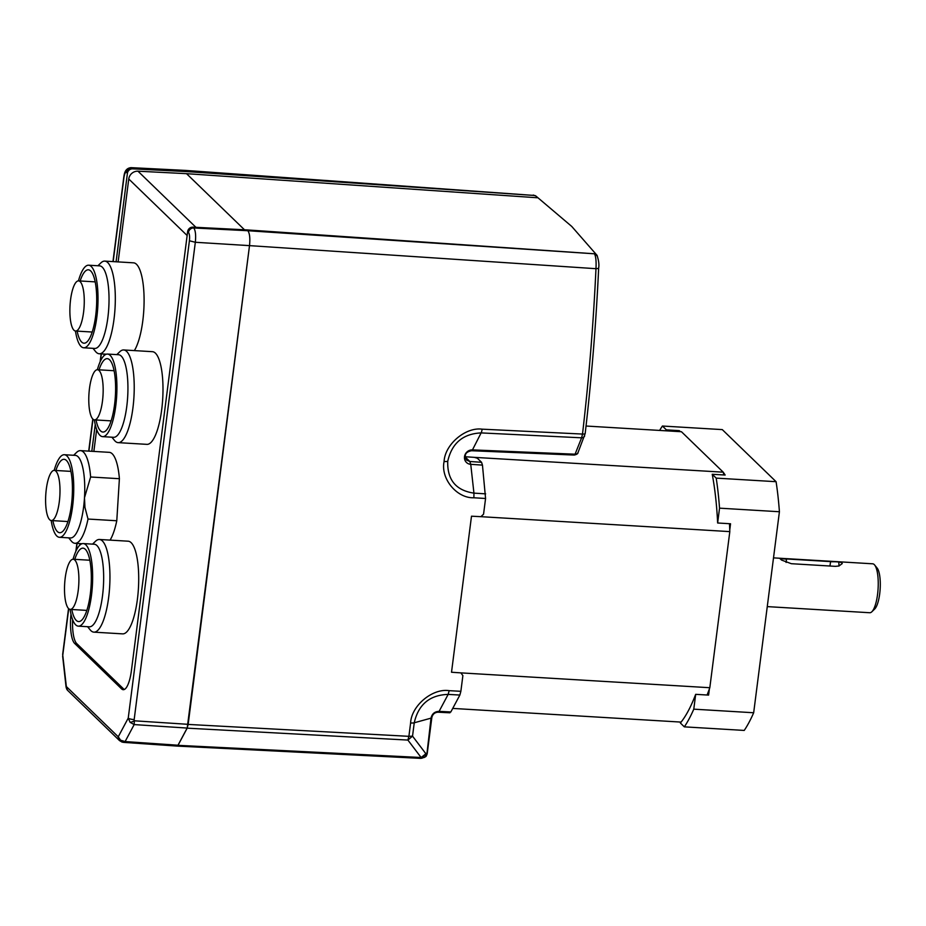 <?xml version="1.0" encoding="UTF-8"?>
<svg xmlns="http://www.w3.org/2000/svg" width="926" height="926" viewBox="0 0 926 926"><rect width="100%" height="100%" fill="white"/><g stroke="black" fill="none" stroke-linecap="round" stroke-linejoin="round"><path stroke-width="1.39" d="M116.086 261.78L127.418 173.301A4.908 4.572 -45.9 0 1 132.684 168.845L186.797 171.599L534.221 195.455L185.177 170.396L534.186 195.444A3.681 3.31 -53.8 0 1 535.876 196.023L535.876 196.023A3.681 3.31 -53.8 0 1 535.923 196.057M186.797 171.599L185.952 170.789L131.087 167.652L185.177 170.396M598.624 267.788A3.681 0.914 -177.3 0 1 598.671 267.938C599.272 264.651 598.717 260.426 597.004 255.275L597.004 255.275A3.681 3.519 145.7 0 0 594.457 253.793L247.022 229.914L247.855 230.724C249.696 233.294 250.251 238.26 249.511 245.633L187.179 728.16L407.891 740.071L408.898 736.332L412.533 736.135L407.891 740.071L421.11 757.503L419.767 758.151M188.175 724.421L408.898 736.332L410.612 722.986C411.318 705.786 432.465 688.053 449.179 690.669L460.87 691.305L462.884 675.61L460.893 672.878L709.814 687.717L729.815 531.617L480.907 516.673L483.557 514.185L485.571 498.489L473.892 497.771C456.761 498.443 440.417 478.557 444.098 461.518C444.839 444.492 465.5 426.909 482.11 429.166L582.512 434.062C588.924 378.965 593.404 323.834 595.974 268.69L249.511 245.633L188.163 724.329L187.168 728.067L177.989 745.233L125.114 741.564L122.95 742.154M176.646 745.893L177.989 745.233M410.612 722.986A6.123 1.377 7.3 0 0 414.246 722.778L412.533 736.135L425.74 753.556L422.163 758.105L425.3 756.889L426.516 753.336L421.11 757.503L178 745.337L176.658 745.986M422.163 758.116A6.123 6.123 0 0 1 420.161 758.348L176.75 746.067M178 745.337L187.179 728.16M586.042 426.029L681.455 431.736L723.229 472.179L725.151 475.038L712.233 474.274L716.203 478.117L776.081 481.694A165.453 46.485 93.4 0 1 779.414 511.742L753.671 712.754A165.453 46.485 93.4 0 1 744.226 730.429L684.337 726.852L680.367 723.009A156.262 43.904 93.4 0 0 695.681 694.338L693.782 709.166L753.671 712.754M131.087 167.652L131.075 167.652C124.64 168.231 124.292 174.435 123.795 177.051L123.957 177.398C124.582 173.475 125.45 171.842 126.584 172.491A4.908 4.572 -45.9 0 1 131.839 168.034L132.684 168.845M681.108 722.095L452.733 708.413M665.644 430.787A156.262 43.904 93.4 0 1 666.384 429.872L679.302 430.648A156.262 43.904 -86.6 0 0 678.561 431.562M679.302 430.648L680.355 431.666M485.571 498.489L482.458 465.118L481.555 462.294L477.365 458.231L474.332 457.351L723.229 472.179M585.128 433.403A3.681 0.845 -173.4 0 1 585.174 433.576L578.067 452.455A3.681 3.067 -157.3 0 1 575.069 454.203L573.889 454.863M584.653 435.949A3.681 3.091 -159.2 0 1 581.609 437.813L575.069 454.203L472.468 449.886A6.123 1.702 92.4 0 1 471.554 450.73C465.5 451.934 463.845 455.048 466.6 460.095L466.484 459.967M597.374 256.062L594.446 253.77C595.858 256.317 596.367 261.282 595.974 268.69A3.681 0.914 -177.3 0 0 598.671 267.938C596.089 323.174 591.598 378.387 585.174 433.576L585.174 433.576A3.681 0.845 -173.4 0 1 582.512 434.062L581.609 437.813L481.126 432.905L472.468 449.886A7.466 6.957 134.1 0 0 464.505 456.738A7.466 6.957 134.1 0 0 470.744 464.32L473.938 493.13C455.928 490.456 447.189 479.842 447.733 461.31C451.807 443.23 462.931 433.762 481.126 432.905A6.123 1.759 92.8 0 0 482.11 429.166M534.221 195.455L535.969 196.092L571.747 226.442L596.251 254.453M594.457 253.793L247.855 230.724L193.742 227.97A4.908 4.572 134.1 0 0 188.487 232.426L187.642 231.616L131.434 670.447A25.743 7.234 93.4 0 1 123.239 689.696A25.743 7.234 93.4 0 1 121.584 688.875L74.67 643.454A25.743 7.234 93.4 0 1 70.978 614.123M79.786 545.159L79.983 543.597M91.813 451.298L95.239 424.548M104.059 355.653L104.256 354.079M537.149 197.747L186.531 173.671L137.974 171.194A8.577 7.998 134.1 0 0 128.76 178.996L118.134 261.908M96.663 429.537L93.862 451.425M110.078 540.113A46.416 13.045 -86.6 0 0 116.78 520.759L88.016 519.046A46.416 13.045 93.4 0 1 74.971 543.296L82.032 543.736M473.892 497.771L473.938 493.13L485.641 493.847M460.87 691.305L459.875 695.044L450.835 711.955L449.492 712.603M449.179 690.669L448.149 694.407L439.098 711.365C434.699 711.527 432.002 713.796 431.018 718.148L414.246 722.778C418.413 704.455 429.722 694.998 448.149 694.407L459.875 695.044M68.536 608.544L62.667 654.416A4.908 1.1 7.3 0 0 62.829 654.763L68.721 608.729M62.667 654.416L66.348 686.56A4.908 4.572 134.1 0 0 67.656 690.391L119.535 740.615A4.908 4.572 -45.9 0 1 118.25 736.807L66.348 686.56L66.788 688.099L66.348 686.56M119.512 740.592L122.093 742.085A4.908 2.952 -72.3 0 1 122.093 742.085A4.908 2.952 -72.3 0 1 120.565 740.175L118.25 736.807L128.239 718.101L130.103 722.326A4.908 1.667 -28.5 0 0 134.351 720.798L134.177 724.583L130.103 722.326M177.04 746.078L123.505 742.363M120.565 740.175L125.114 741.564L134.177 724.583L187.168 728.067M249.511 245.633L195.328 242.276L134.166 719.606A4.908 1.1 -172.7 0 1 128.239 718.101L189.413 240.772C189.818 236.639 189.517 233.861 188.487 232.426M707.082 695.009A152.709 42.909 -86.6 0 0 709.397 688.898A152.709 42.909 -86.6 0 0 709.814 687.717M659.648 430.428A165.453 46.485 93.4 0 1 662.414 426.029L722.292 429.606L776.081 481.694M666.384 429.872L662.414 426.029M729.815 531.617A152.709 42.909 -86.6 0 0 729.757 529.985A152.709 42.909 -86.6 0 0 729.48 523.699M723.796 474.957A152.709 42.909 -86.6 0 0 723.484 473.429M465.28 457.085L469.841 461.495L470.744 464.32L482.458 465.118M244.476 229.775L186.531 173.671M93.873 632.145L122.649 633.87A46.416 13.045 -86.6 0 0 137.418 599.157A46.416 13.045 -86.6 0 0 128.182 541.201L99.418 539.476A46.416 13.045 93.4 0 1 108.655 597.432A46.416 13.045 93.4 0 1 93.873 632.145A46.416 13.045 93.4 0 1 90.192 629.888L87.6 626.705M118.158 442.64L146.921 444.353A46.416 13.045 -86.6 0 0 161.703 409.639A46.416 13.045 -86.6 0 0 152.466 351.683L123.702 349.959A46.416 13.045 93.4 0 1 126.677 351.44A46.416 13.045 93.4 0 1 132.927 407.926A46.416 13.045 93.4 0 1 118.158 442.64A46.416 13.045 93.4 0 1 115.183 441.158A46.416 13.045 93.4 0 1 114.465 440.382L111.884 437.199M124.281 689.5A25.743 7.234 93.4 0 1 123.644 689.002L76.731 643.582A25.743 7.234 93.4 0 1 72.622 619.679M134.363 350.607A46.416 13.045 -86.6 0 0 142.801 320.79A46.416 13.045 -86.6 0 0 133.564 262.834L104.8 261.109A46.416 13.045 93.4 0 1 114.025 319.065A46.416 13.045 93.4 0 1 99.256 353.778A46.416 13.045 93.4 0 1 95.563 351.521L92.982 348.338M119.396 478.707A46.416 13.045 -86.6 0 0 109.28 452.339L80.516 450.626A46.416 13.045 93.4 0 1 90.632 476.994L119.396 478.707L116.78 520.759M92.542 544.129L95.494 541.282A46.416 13.045 93.4 0 1 99.418 539.476M116.815 354.612L119.767 351.764A46.416 13.045 93.4 0 1 123.702 349.959M97.913 265.762L100.865 262.915A46.416 13.045 93.4 0 1 104.8 261.109M73.085 559.235A41.369 11.621 93.4 0 1 83.271 543.574L94.278 544.233A41.369 11.621 93.4 0 1 102.508 595.881A41.369 11.621 93.4 0 1 89.336 626.809L78.328 626.15A41.369 11.621 93.4 0 1 70.087 609.389M97.357 369.729A41.369 11.621 93.4 0 1 107.543 354.068L118.551 354.716A41.369 11.621 93.4 0 1 121.202 356.035A41.369 11.621 93.4 0 1 126.781 406.364A41.369 11.621 93.4 0 1 113.62 437.303L102.612 436.644A41.369 11.621 93.4 0 1 94.359 419.872M78.455 280.867A41.369 11.621 93.4 0 1 88.641 265.206L99.649 265.866A41.369 11.621 93.4 0 1 107.879 317.514A41.369 11.621 93.4 0 1 94.718 348.442L83.71 347.782A41.369 11.621 93.4 0 1 75.457 331.022M83.271 543.574A41.369 11.621 93.4 0 1 91.5 595.221A41.369 11.621 93.4 0 1 78.328 626.15M107.543 354.068A41.369 11.621 93.4 0 1 115.773 405.715A41.369 11.621 93.4 0 1 102.612 436.644M88.641 265.206A41.369 11.621 93.4 0 1 96.871 316.854A41.369 11.621 93.4 0 1 83.71 347.782M425.3 756.889A3.681 3.287 38.9 0 0 426.238 756.114L427.175 753.891L431.829 717.592A6.123 1.377 -172.7 0 1 431.018 718.148L426.898 754.019M247.022 229.914L192.909 227.159A4.908 4.572 134.1 0 0 187.642 231.616M450.835 711.955L439.098 711.365L437.755 712.013M695.681 694.338L708.598 695.102L709.397 688.898M779.414 511.742L719.537 508.166L717.638 522.993L730.545 523.769L729.757 529.985M716.203 478.117A165.453 46.485 93.4 0 1 719.537 508.166M693.782 709.166A165.453 46.485 93.4 0 1 684.337 726.852M88.016 519.046L84.937 507.367L84.486 497.725L90.632 476.994M54.183 470.385A41.369 11.621 93.4 0 1 64.369 454.724L75.376 455.384A41.369 11.621 93.4 0 1 84.486 497.725A41.369 11.621 93.4 0 1 83.606 507.031A41.369 11.621 93.4 0 1 70.434 537.96L59.426 537.3A41.369 11.621 93.4 0 1 51.185 520.539M74.971 543.296A46.416 13.045 93.4 0 1 71.29 541.039L68.698 537.856M64.369 454.724A41.369 11.621 93.4 0 1 72.598 506.372A41.369 11.621 93.4 0 1 59.426 537.3M73.64 455.279L76.592 452.42A46.416 13.045 93.4 0 1 80.516 450.626M712.233 474.274A156.262 43.904 93.4 0 1 717.638 522.993M767.26 606.611L869.757 612.734A24.516 6.887 -86.6 0 0 871.829 611.785A24.516 6.887 -86.6 0 0 877.559 594.411A24.516 6.887 -86.6 0 0 874.63 564.999A24.516 6.887 -86.6 0 0 872.686 563.807L838.759 561.769L839.037 565.994L835.368 566.342L791.348 563.702L781.544 560.056L780.375 558.285L838.759 561.769M871.829 611.785L874.688 609.019A21.448 6.031 -86.6 0 0 879.7 593.821A21.448 6.031 -86.6 0 0 877.142 568.078L874.63 564.999M74.774 559.339A36.762 10.325 93.4 0 1 82.993 548.157A36.762 10.325 93.4 0 1 90.308 594.075A36.762 10.325 93.4 0 1 78.606 621.566A36.762 10.325 93.4 0 1 71.777 609.493M99.047 369.821A36.762 10.325 93.4 0 1 107.266 358.651A36.762 10.325 93.4 0 1 114.581 404.558A36.762 10.325 93.4 0 1 102.879 432.048A36.762 10.325 93.4 0 1 96.049 419.976M80.145 280.972A36.762 10.325 93.4 0 1 88.364 269.802A36.762 10.325 93.4 0 1 95.679 315.708A36.762 10.325 93.4 0 1 83.977 343.199A36.762 10.325 93.4 0 1 77.147 331.126M55.873 470.477A36.762 10.325 93.4 0 1 64.091 459.308A36.762 10.325 93.4 0 1 71.406 505.214A36.762 10.325 93.4 0 1 59.704 532.716A36.762 10.325 93.4 0 1 52.875 520.644M830.472 561.596L786.44 558.957M781.637 560.126L779.981 558.598L786.498 559.142L786.081 562.452M829.985 566.018L830.529 561.781C836.109 561.607 839.917 561.932 841.942 562.776L842.243 563.564L838.933 566.018M78.201 590.614A25.129 7.061 93.4 0 1 70.202 609.401A25.129 7.061 93.4 0 1 65.202 578.032A25.129 7.061 93.4 0 1 73.2 559.246A25.129 7.061 93.4 0 1 78.201 590.614M102.473 401.097A25.129 7.061 93.4 0 1 94.475 419.883A25.129 7.061 93.4 0 1 89.475 388.515A25.129 7.061 93.4 0 1 97.473 369.729A25.129 7.061 93.4 0 1 102.473 401.097M83.572 312.247A25.129 7.061 93.4 0 1 75.573 331.033A25.129 7.061 93.4 0 1 70.573 299.665A25.129 7.061 93.4 0 1 78.571 280.879A25.129 7.061 93.4 0 1 83.572 312.247M59.299 501.753A25.129 7.061 93.4 0 1 51.3 520.551A25.129 7.061 93.4 0 1 46.3 489.171A25.129 7.061 93.4 0 1 54.298 470.385A25.129 7.061 93.4 0 1 59.299 501.753M481.555 462.294L469.841 461.495L466.6 460.095M460.893 672.878L451.518 672.241L471.496 516.199L480.907 516.673M134.166 719.606L134.351 720.798L188.163 724.329M474.332 457.351L464.91 456.726M444.098 461.518A6.123 1.377 7.3 0 0 447.733 461.31M76.163 550.669L77.089 543.423M88.908 451.124L92.994 419.212M100.425 361.175L101.351 353.906M113.169 261.607L123.957 177.398M189.413 240.772L195.328 242.276C196.034 235.192 195.513 230.424 193.742 227.97L192.909 227.159M126.584 172.491L127.418 173.301M128.76 178.996L187.145 235.528M195.918 227.31L137.974 171.194M76.731 643.582L74.67 643.454M123.644 689.002L121.584 688.875M535.969 196.092L533.249 195.039M578.067 452.455C578.102 453.613 576.829 454.469 574.236 455.06L471.554 450.73M123.795 177.051L112.96 261.595M101.142 353.894L100.135 361.811M92.808 419.027L88.699 451.112M76.881 543.412L75.863 551.294M62.644 656.129L66.093 687.254L67.656 690.391M426.238 756.114L424.108 757.549M123.54 742.363L122.105 742.085M449.897 712.8L438.148 712.21C434.803 712.349 432.697 714.143 431.829 717.592M99.256 353.778L106.351 354.207M780.375 558.285L773.511 557.869M86.824 610.396L70.202 609.401M111.108 420.879L94.475 419.883M92.206 332.029L75.573 331.033M67.922 521.546L51.3 520.551M89.822 560.23L73.2 559.246M114.106 370.724L97.473 369.729M95.204 281.874L78.571 280.879M70.92 471.38L54.298 470.385"/></g></svg>
